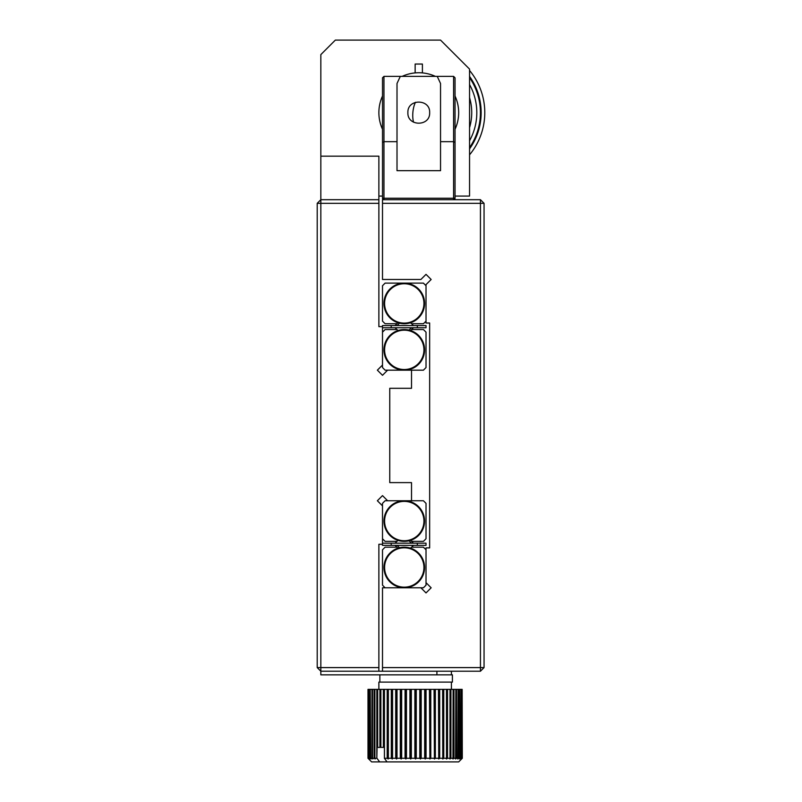 <?xml version="1.0" encoding="UTF-8"?>
<svg xmlns="http://www.w3.org/2000/svg" width="802" height="802" viewBox="0 0 802 802"><rect width="100%" height="100%" fill="white"/><g stroke="black" fill="none" stroke-linecap="round" stroke-linejoin="round"><path stroke-width="1.2" d="M382.504 129.262A39.899 39.899 0 0 1 382.504 96.019A39.899 39.899 0 0 0 382.504 129.262M435.396 76.37A39.899 39.899 0 0 0 402.153 76.37A39.899 39.899 0 0 1 415.145 72.912L415.145 64.04L422.403 64.04L422.403 72.912M378.875 196.069L382.504 196.069M455.045 196.069L469.551 196.069L469.551 69.112L440.539 40.1L335.346 40.1L320.84 54.606L320.84 199.698L317.211 203.317L317.211 667.595L320.84 671.224L320.84 667.595L317.211 667.595M317.211 203.317L378.875 203.317L378.875 156.169L320.84 156.169M378.875 199.698L320.84 199.698L320.84 667.595L378.875 667.595L378.875 671.224L480.438 671.224L484.057 667.595L484.057 203.317L480.438 199.698L453.591 199.698L453.591 198.244L455.045 198.244L455.045 77.824L453.591 76.37L383.957 76.37L382.504 77.824L382.504 198.244L382.504 77.824M382.504 505.872L377.371 500.749L382.504 495.616L387.627 500.749L385.11 500.749L382.504 503.355L382.504 544.267L378.875 544.267L378.875 667.595M378.875 203.317L378.875 326.645L382.504 326.645L382.504 365.04L377.371 370.173L382.504 375.296L387.627 370.173L411.516 370.173L411.516 388.308L389.752 388.308L389.752 482.614L411.516 482.614L411.516 500.749L387.627 500.749M451.416 671.224L451.416 674.843L320.84 674.843L320.84 671.224L378.875 671.224M436.91 671.224L436.91 674.843M404.268 501.38A19.679 19.679 0 0 1 423.937 521.059A19.679 19.679 0 0 1 404.268 540.738A19.679 19.679 0 0 1 384.589 521.059A19.679 19.679 0 0 1 404.268 501.38M382.504 538.754L385.11 541.37L397.01 541.37L398.003 540.378A20.311 20.311 0 0 1 404.268 500.749A20.311 20.311 0 0 1 410.684 540.327L411.727 541.37L423.416 541.37L426.022 538.754L426.022 503.355L423.416 500.749L411.516 500.749M398.003 540.378A20.311 20.311 0 0 0 410.684 540.327M469.551 84.551A58.035 58.035 0 0 1 469.551 140.741M469.551 147.618A61.664 61.664 0 0 0 469.551 77.664M469.551 76.401A62.386 62.386 0 0 1 469.551 148.881M469.551 154.826A66.015 66.015 0 0 0 469.551 70.466M404.268 330.183A19.679 19.679 0 0 1 423.937 349.852A19.679 19.679 0 0 1 404.268 369.532A19.679 19.679 0 0 1 384.589 349.852A19.679 19.679 0 0 1 404.268 330.183M413.431 327.727L410.604 330.564A20.311 20.311 0 0 1 410.684 330.584A20.311 20.311 0 0 1 404.268 370.173A20.311 20.311 0 0 1 398.003 330.534A20.311 20.311 0 0 1 410.684 330.584L411.727 329.542L423.416 329.542L426.022 332.158L426.022 367.557L423.416 370.173L411.516 370.173M387.627 370.173L385.11 370.173L382.504 367.557L382.504 365.04M382.504 332.158L385.11 329.542L397.01 329.542L398.003 330.534M404.268 283.748A19.679 19.679 0 0 1 423.937 303.427A19.679 19.679 0 0 1 404.268 323.106A19.679 19.679 0 0 1 384.589 303.427A19.679 19.679 0 0 1 404.268 283.748M395.095 325.552L397.922 322.725A20.311 20.311 0 0 1 397.842 322.705A20.311 20.311 0 0 1 404.268 283.116A20.311 20.311 0 0 1 410.534 322.755L411.516 323.737L423.416 323.737L426.022 321.131M410.534 322.755A20.311 20.311 0 0 1 397.842 322.705L396.8 323.737L385.11 323.737L382.504 321.131L382.504 285.733L385.11 283.116L423.416 283.116L426.022 285.733M411.386 543.185L409.01 540.809M396.91 541.37L395.095 543.185M397.14 545.36L399.516 547.736M413.431 545.36L411.627 547.175L413.431 545.36M395.095 545.36L397.922 548.187M413.431 543.185L410.604 540.358M417.321 545.36L417.321 543.185L426.022 543.185L426.022 545.36L382.504 545.36L382.504 544.267M382.504 543.185L391.206 543.185L391.206 545.36M417.321 543.185L391.206 543.185M430.383 278.715L426.022 274.364L431.155 279.487L426.022 284.62L426.022 323.016L429.651 323.016L429.651 547.896L426.022 547.896L426.022 582.663L431.155 587.796L426.022 592.929L430.383 588.568M484.057 203.317L480.438 203.317L480.438 667.595L484.057 667.595M453.591 76.37L453.591 198.244L383.957 198.244L383.957 199.698L382.504 199.698L382.504 203.317L480.438 203.317L480.438 199.698M480.438 671.224L480.438 667.595L382.504 667.595L382.504 671.224M426.022 592.929L420.9 587.796L382.504 587.796L382.504 667.595M382.504 203.317L382.504 279.487L420.9 279.487L426.022 274.364M404.268 547.806A19.679 19.679 0 0 1 423.937 567.485A19.679 19.679 0 0 1 404.268 587.164A19.679 19.679 0 0 1 384.589 567.485A19.679 19.679 0 0 1 404.268 547.806M410.534 548.167A20.311 20.311 0 0 1 404.268 587.796A20.311 20.311 0 0 1 397.842 548.217A20.311 20.311 0 0 1 410.534 548.167L411.516 547.175L423.416 547.175L426.022 549.781M426.022 582.663L426.022 585.189L423.416 587.796L420.9 587.796M385.11 587.796L382.504 585.189L382.504 549.781L385.11 547.175L396.8 547.175L397.842 548.217M469.551 97.613A52.952 52.952 0 0 1 469.551 127.668M455.045 96.019A39.899 39.899 0 0 1 455.045 129.262M462.002 758.572L458.674 761.9L371.627 761.9L368.298 758.572M414.855 758.271L414.855 689.359L416.278 689.359L416.278 758.271L415.556 758.993L414.855 758.271L411.346 758.271L410.704 758.993L409.932 758.271L406.454 758.271L405.892 758.993L405.06 758.271L401.652 758.271L401.19 758.993L400.298 758.271L397.01 758.271L396.639 758.993L395.707 758.271L392.559 758.271L392.288 758.993L391.316 758.271L388.358 758.271L388.188 758.993L387.196 758.271L387.196 689.359L384.449 689.359L384.449 758.271L387.196 758.271M384.449 758.271L386.995 761.9M446.524 689.359L450.935 689.359L450.935 758.271L449.932 758.993L449.992 758.271L447.526 758.271L446.524 758.993L446.524 689.359L443.767 689.359L443.767 758.271L442.774 758.993L442.774 689.359L443.767 689.359M453.12 689.359L453.952 689.359L453.952 758.271L452.96 758.993L453.12 689.359L450.935 689.359M455.837 689.359L456.538 689.359L456.538 758.271L455.566 758.993L455.837 689.359L453.952 689.359M458.102 689.359L458.674 689.359L458.674 758.271L457.731 758.993L458.102 689.359L456.538 689.359M459.907 689.359L460.328 758.271L459.436 758.993L459.907 689.359L458.674 689.359M461.21 689.359L461.491 758.271L460.659 758.993L461.21 758.271L461.21 689.359L460.328 689.359M462.012 689.359L462.152 758.271L461.371 758.993L462.012 758.271L462.012 689.359L461.491 689.359M462.152 758.271L461.581 758.993L462.303 758.271L462.152 689.359M367.998 689.359L367.998 758.271L368.719 758.993M368.228 689.359L368.389 758.271L368.97 758.271L368.97 689.359L368.389 689.359M368.97 689.359L369.271 758.271L370.213 758.271L370.213 689.359L369.271 689.359M370.213 689.359L370.664 758.271L371.958 758.271L371.958 689.359L370.664 689.359M371.958 689.359L372.549 689.359L372.549 758.271L374.163 758.271L374.163 689.359L372.549 689.359M374.163 689.359L374.885 689.359L374.885 758.271L376.83 758.271L376.83 689.359L374.885 689.359M376.83 689.359L377.672 689.359L377.672 747.394L379.907 747.394L379.907 689.359L377.672 689.359M379.907 689.359L380.87 689.359L380.87 747.394L383.376 747.394L383.376 689.359L380.87 689.359M383.376 689.359L384.449 689.359M387.196 689.359L388.358 689.359L388.358 758.271M391.316 758.271L391.316 689.359L388.358 689.359M391.316 689.359L392.559 689.359L392.559 758.271M395.707 758.271L395.707 689.359L392.559 689.359M395.707 689.359L397.01 689.359L397.01 758.271M400.298 758.271L400.298 689.359L397.01 689.359M400.298 689.359L401.652 689.359L401.652 758.271M405.06 758.271L405.06 689.359L401.652 689.359M405.06 689.359L406.454 689.359L406.454 758.271M409.932 758.271L409.932 689.359L406.454 689.359M409.932 689.359L411.346 689.359L411.346 758.271M414.855 689.359L411.346 689.359M419.787 689.359L421.2 689.359L421.2 758.271L420.408 758.993L419.787 758.271L419.787 689.359L416.278 689.359M424.669 689.359L426.052 689.359L426.052 758.271L425.2 758.993L424.669 758.271L424.669 689.359L421.2 689.359M429.441 689.359L430.784 689.359L430.784 758.271L429.892 758.993L429.441 689.359L426.052 689.359M434.062 689.359L435.356 689.359L435.356 758.271L434.413 758.993L434.062 689.359L430.784 689.359M438.473 689.359L439.697 689.359L439.697 758.271L438.724 758.993L438.473 689.359L435.356 689.359M442.774 758.993L442.624 689.359L439.697 689.359M447.526 689.359L447.526 758.271M449.992 758.271L449.992 689.359M446.524 758.993L446.483 689.359M446.483 758.271L443.767 758.271M453.12 758.271L450.935 758.271M442.624 758.271L439.697 758.271M455.837 758.271L453.952 758.271M438.724 758.993L438.724 689.359M438.473 758.271L435.356 758.271M458.102 758.271L456.538 758.271M434.413 758.993L434.413 689.359M434.062 758.271L430.784 758.271M459.907 758.271L458.674 758.271M429.892 758.993L429.892 689.359M429.441 758.271L426.052 758.271M461.21 758.271L460.328 758.271M425.2 758.993L425.2 689.359M424.669 758.271L421.2 758.271M462.012 758.271L461.491 758.271M420.408 758.993L420.408 689.359M419.787 758.271L416.278 758.271M415.556 758.993L415.556 689.359M410.704 758.993L410.704 689.359M405.892 758.993L405.892 689.359M401.19 758.993L401.19 689.359M396.639 758.993L396.639 689.359M392.288 758.993L392.288 689.359M388.188 758.993L388.188 689.359M384.429 758.451L384.389 689.359M384.429 747.394L383.376 747.394M380.87 747.394L379.907 747.394M377.672 747.394L377.08 747.394L376.83 758.271M374.885 758.271L375.146 758.993L374.163 758.271M372.549 758.271L372.9 758.993L371.958 758.271M370.664 758.271L371.115 758.993L370.213 758.271M369.271 758.271L369.812 758.993L368.97 758.271M368.389 758.271L369.01 758.993L368.228 758.271M379.637 761.9L377.08 758.451M379.867 674.843L379.867 682.101L452.408 682.101L452.408 674.843L451.416 674.843M407.887 112.641C407.185 126.666 430.343 126.696 429.651 112.641C430.363 98.616 407.205 98.596 407.887 112.641M453.591 199.698A1.454 1.454 0 0 0 455.045 198.244A1.454 1.454 0 0 1 453.591 199.698L383.957 199.698A1.454 1.454 0 0 1 382.504 198.244L383.957 198.244L383.957 141.663L397.01 141.663L397.01 170.676L440.539 170.676L440.539 141.663L453.591 141.663L455.045 142.465M440.539 141.663L440.539 83.478L437.23 76.37M400.308 76.37L397.01 83.478L397.01 141.663M383.957 76.37L383.957 141.663L382.504 142.465M409.01 330.103L411.386 327.727M413.431 325.552L411.627 323.737L413.431 325.552M399.516 323.176L397.14 325.552M396.91 329.542L395.095 327.727L396.91 329.542M417.321 327.727L417.321 325.552L426.022 325.552L426.022 327.727L382.504 327.727M382.504 326.645L382.504 325.552L391.206 325.552L391.206 327.727M417.321 325.552L391.206 325.552M413.571 122.205A14.506 5.895 -84.6 0 1 415.476 102.275M383.957 199.698A1.454 1.454 0 0 1 382.504 198.244M451.416 689.359L451.416 682.101M378.875 689.359L378.875 682.101"/></g></svg>
